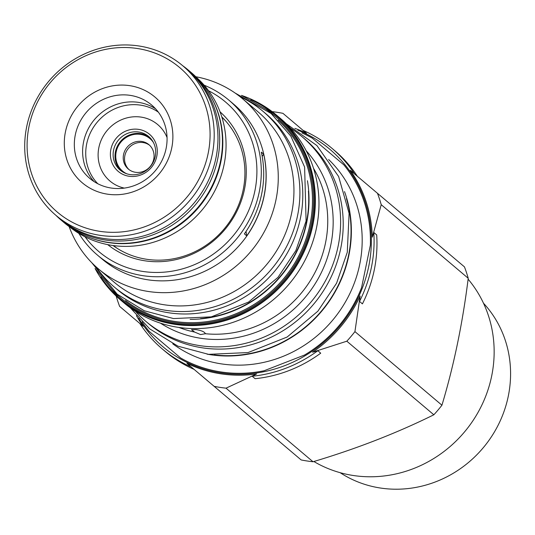 <?xml version="1.0" encoding="UTF-8"?>
<svg xmlns="http://www.w3.org/2000/svg" width="535" height="535" viewBox="0 0 535 535"><rect width="100%" height="100%" fill="white"/><g stroke="black" fill="none" stroke-linecap="round" stroke-linejoin="round"><path stroke-width="0.8" d="M156.788 156.327A24.276 22.858 130.2 0 1 128.982 176.242A24.276 22.858 130.2 0 1 110.885 149.298A24.276 22.858 130.2 0 1 138.685 129.383A24.276 22.858 130.2 0 1 156.788 156.327M155.237 156.494A22.029 20.738 130.2 0 1 120.188 170.117A22.029 20.738 130.2 0 1 113.587 150.114A22.029 20.738 130.2 0 1 148.643 136.485A22.029 20.738 130.2 0 1 155.237 156.494M167.054 137.548A36.975 34.808 -49.8 0 0 130.821 117.098A36.975 34.808 -49.8 0 0 98.881 147.459A36.975 34.808 130.2 0 0 124.294 188.099M97.785 183.726A47.093 44.331 130.2 0 1 86.71 143.788A47.093 44.331 130.2 0 1 158.34 112.136M155.611 108.832A47.989 45.181 -49.8 0 0 83.614 141.762A47.989 45.181 130.2 0 0 94.073 181.579M166.071 148.65A47.989 45.181 130.2 0 1 89.706 178.342A47.989 45.181 130.2 0 1 75.328 134.753A47.989 45.181 -49.8 0 1 151.693 105.061A47.989 45.181 -49.8 0 1 166.071 148.65M65.464 131.777A56.195 52.905 130.2 0 1 129.818 85.674A56.195 52.905 130.2 0 1 171.715 148.055A56.195 52.905 130.2 0 1 107.354 194.151A56.195 52.905 130.2 0 1 65.464 131.777M208.108 153.625A94.688 89.144 130.2 0 1 99.664 231.307A94.688 89.144 130.2 0 1 29.071 126.206A94.688 89.144 -49.8 0 1 137.515 48.524A94.688 89.144 -49.8 0 1 208.108 153.625M212.161 154.849A98.059 92.321 130.2 0 1 56.128 215.518A98.059 92.321 130.2 0 1 26.75 126.447A98.059 92.321 -49.8 0 1 182.783 65.785A98.059 92.321 -49.8 0 1 212.161 154.849M56.128 215.518L59.887 218.695A98.059 92.321 -49.8 0 0 215.919 158.032A98.059 92.321 -49.8 0 0 186.541 68.962L182.783 65.785M188.173 69.971L190.948 72.319A98.34 92.582 -49.8 0 1 220.413 161.644A98.34 92.582 130.2 0 1 63.932 222.486L61.15 220.132A98.34 92.582 130.2 0 0 217.631 159.296A98.34 92.582 -49.8 0 0 188.173 69.971A98.34 92.582 -49.8 0 0 182.649 65.671M61.15 220.132A98.34 92.582 130.2 0 1 55.994 215.404M90.02 237.721A98.059 92.321 -49.8 0 0 220.781 162.138A98.059 92.321 -49.8 0 0 210.295 95.524M69.744 226.994A98.059 92.321 -49.8 0 0 224.018 164.88A98.059 92.321 -49.8 0 0 196.365 77.307M221.931 117.305A84.069 79.147 130.2 0 1 225.937 121.291M118.028 248.869A84.069 79.147 130.2 0 1 113.433 245.572M121.151 170.886A22.029 20.738 130.2 0 1 115.46 151.693A22.029 20.738 130.2 0 1 149.553 137.308M126.748 173.781A21.239 19.996 -49.8 0 1 116.202 151.813A21.239 19.996 130.2 0 1 132.392 134.8A21.239 19.996 130.2 0 1 153.344 142.35M123.552 154.568A15.956 15.027 130.2 0 1 148.951 144.691A15.956 15.027 130.2 0 1 153.732 159.189A15.956 15.027 -49.8 0 1 128.333 169.06A15.956 15.027 -49.8 0 1 123.552 154.568M149.586 145.266A15.956 15.027 -49.8 0 0 124.869 155.678A15.956 15.027 -49.8 0 0 129.009 169.595M483.5 303.218A111.715 105.174 130.2 0 1 508.25 396.355A111.715 105.174 130.2 0 1 340.153 472.686M313.864 461.504A120.93 113.848 -49.8 0 0 491.625 376.259A120.93 113.848 -49.8 0 0 468.112 279.156M360.135 295.995A130.052 122.441 130.2 0 1 312.567 352.231L346.827 341.196L433.838 414.785A142.511 134.165 -49.8 0 0 441.937 405.209C453.861 365.579 462.621 323.267 468.225 278.28A142.511 134.165 -49.8 0 0 464.467 266.885L350.251 170.27A130.052 122.441 130.2 0 1 372.313 237.172L373.805 232.478L376.693 234.925A131.383 123.692 -49.8 0 1 362.416 303.88L359.52 301.432L360.135 295.995L354.932 331.613L441.937 405.209M433.838 414.785C396.723 433.123 356.45 448.778 313.022 461.758A142.511 134.165 -49.8 0 1 307.063 460.983A142.511 134.165 130.2 0 1 301.158 459.946L186.942 363.332A130.052 122.441 -49.8 0 0 256.579 373.998L226.017 388.169A142.511 134.165 130.2 0 1 214.154 386.35M468.225 278.28L381.221 204.684L372.313 237.172M138.712 318.292A129.276 121.706 130.2 0 0 266.497 371.17A129.276 121.706 130.2 0 0 368.655 266.778A129.276 121.706 -49.8 0 0 297.828 130.179M359.52 301.432A131.383 123.692 130.2 0 0 371.343 267.674A131.383 123.692 -49.8 0 0 373.805 232.478M331.981 148.335L334.87 150.783A131.383 123.692 -49.8 0 1 357.353 176.282L354.458 173.835A131.383 123.692 -49.8 0 0 331.981 148.335A131.383 123.692 -49.8 0 0 303.111 130.4M272.175 111.641A142.511 134.165 130.2 0 1 282.935 113.333L306.441 133.215A130.052 122.441 -49.8 0 0 294.885 128.36M312.567 352.231L317.823 350.726A131.383 123.692 130.2 0 1 252.199 376.245L256.579 373.998M116.175 296.062A142.511 134.165 130.2 0 0 119.633 306.394L143.139 326.276A130.052 122.441 130.2 0 1 136.432 315.69M162.286 348.954L165.175 351.401A131.383 123.692 130.2 0 0 194.051 369.344L191.155 366.896A131.383 123.692 130.2 0 1 162.286 348.954A131.383 123.692 130.2 0 1 139.802 323.461M252.199 376.245L255.088 378.693A131.383 123.692 130.2 0 0 320.719 353.174L317.823 350.726M226.017 388.169L313.022 461.758M346.827 341.196A142.511 134.165 -49.8 0 0 354.932 331.613M381.221 204.684A142.511 134.165 -49.8 0 0 377.463 193.289M301.914 132.914A128.326 120.816 130.2 0 1 312.3 138.17L343.878 164.88A128.326 120.816 130.2 0 1 370.36 245.164L361.58 287.569A128.326 120.816 130.2 0 1 304.495 355.053L264.136 370.742A128.326 120.816 130.2 0 1 220.788 371.919A128.326 120.816 130.2 0 1 180.576 357.942L148.998 331.232A128.326 120.816 130.2 0 1 142.089 321.863M328.65 159.51A120.93 113.848 -49.8 0 1 347.83 297.574A120.93 113.848 -49.8 0 1 221.169 363.853A120.93 113.848 130.2 0 1 172.751 343.818M304.495 355.053L264.136 370.742M370.36 245.164L361.58 287.569M344.513 191.597A120.93 113.848 130.2 0 1 322.578 310.146A120.93 113.848 130.2 0 1 210.349 354.698A120.93 113.848 130.2 0 1 207.018 354.137M214.334 354.906A120.589 113.534 -49.8 0 0 348.532 255.442A120.589 113.534 -49.8 0 0 346.479 198.679M301.86 136.545A120.93 113.848 -49.8 0 1 327.935 276A120.93 113.848 -49.8 0 1 199.588 345.597A120.93 113.848 130.2 0 1 145.66 321.207L148.269 323.407A120.93 113.848 130.2 0 0 202.19 347.803A120.93 113.848 -49.8 0 0 330.543 278.207A120.93 113.848 -49.8 0 0 304.462 138.752L301.86 136.545A120.93 113.848 -49.8 0 0 290.431 128.112M145.66 321.207A120.93 113.848 130.2 0 1 135.449 311.337M200.571 334.576L194.653 332.081L191.517 329.727L195.91 329.613C201.514 330.476 204.664 331.847 205.34 333.72L200.571 334.576M205.527 333.526L205.34 333.72A109.581 103.161 130.2 0 0 309.163 282.46A109.581 103.161 130.2 0 0 313.53 168.324M246.046 231.441A112.39 105.81 -49.8 0 0 246.749 235.881A101.596 95.651 130.2 0 0 263.681 154.127A112.39 105.81 130.2 0 0 262.19 156.494M263.681 154.127L261.307 152.121A101.596 95.651 130.2 0 1 244.381 233.875L246.749 235.881M221.811 116.924A84.403 79.461 130.2 0 1 243.157 190.012A84.403 79.461 130.2 0 1 113.039 245.518M220.039 111.822A86.998 81.909 130.2 0 1 244.455 189.41A86.998 81.909 130.2 0 1 107.709 244.622M208.623 90.796A98.005 92.267 130.2 0 1 250.828 205.159A98.005 92.267 130.2 0 1 142.618 271.405A98.005 92.267 130.2 0 1 85.085 236.851M204.149 85.199A101.596 95.651 130.2 0 1 228.746 100.025A101.596 95.651 130.2 0 1 250.654 217.183A101.596 95.651 130.2 0 1 142.825 275.659A101.596 95.651 130.2 0 1 97.517 255.162A101.596 95.651 130.2 0 1 78.819 233.367M97.517 255.162L102.379 259.274A101.596 95.651 130.2 0 0 147.687 279.772A101.596 95.651 -49.8 0 0 255.516 221.296A101.596 95.651 -49.8 0 0 233.608 104.131L228.746 100.025M195.797 76.746A111.487 104.96 -49.8 0 1 242.536 98.734A111.487 104.96 -49.8 0 1 266.584 227.301A111.487 104.96 -49.8 0 1 148.255 291.468A111.487 104.96 130.2 0 1 98.534 268.978A111.487 104.96 130.2 0 1 69.102 226.532M98.534 268.978L114.216 282.246A111.487 104.96 130.2 0 0 163.931 304.729A111.487 104.96 -49.8 0 0 282.259 240.569A111.487 104.96 -49.8 0 0 258.218 112.002L242.536 98.734M263.026 111.354L265.922 113.801A115.085 108.351 -49.8 0 1 300.396 218.333A115.085 108.351 130.2 0 1 117.272 289.535L114.376 287.088A115.085 108.351 130.2 0 0 297.507 215.886A115.085 108.351 -49.8 0 0 263.026 111.354A115.085 108.351 -49.8 0 0 239.994 96.661M114.376 287.088A115.085 108.351 130.2 0 1 96.066 266.818M241.479 95.384L276.635 115.212L280.22 118.248A120.93 113.848 -49.8 0 1 306.301 257.703A120.93 113.848 -49.8 0 1 177.954 327.3A120.93 113.848 130.2 0 1 124.026 302.904L120.442 299.867A120.93 113.848 -49.8 0 0 174.363 324.263A120.93 113.848 -49.8 0 0 302.716 254.667A120.93 113.848 -49.8 0 0 276.635 115.212A120.93 113.848 -49.8 0 0 241.559 95.417M306.201 150.763A113.741 107.087 130.2 0 1 318.004 278.956A113.741 107.087 130.2 0 1 200.531 338.247A113.741 107.087 130.2 0 1 160.4 323.133M194.653 332.081A109.581 103.161 130.2 0 1 178.937 327.447M308.421 191.109A115.647 108.879 130.2 0 1 200.558 318.633M307.424 180.71A115.801 109.02 130.2 0 1 190.139 319.368M278.093 120.101A118.242 111.327 130.2 0 1 298.971 255.57A118.242 111.327 130.2 0 1 174.584 321.401A118.242 111.327 130.2 0 1 125.498 300.496M265.601 109.04A119.218 112.243 130.2 0 1 303.753 247.986A119.218 112.243 130.2 0 1 174.537 322.465A119.218 112.243 130.2 0 1 112.524 290.01M100.834 276.943A120.255 113.219 -49.8 0 0 174.33 323.468A120.255 113.219 -49.8 0 0 307.986 239.68A120.255 113.219 -49.8 0 0 250.768 99.677M95.103 268.563A120.93 113.848 -49.8 0 0 120.442 299.867L95.056 268.49M91.672 262.585L117.205 294.19L144.31 310.781L173.534 318.566L211.292 316.86L248.641 302.014L278.019 277.311L295.875 250.574L306.087 221.022L304.616 167.067L290.873 136.198L271.165 113.54L235.099 93.023M130.386 307.886L149.639 328.838L177.995 346.192L208.57 354.344L248.073 352.558L287.155 337.023L317.904 311.163L336.589 283.182L347.282 252.259L349.094 213.365L338.628 176.53L316.914 145.567L286.185 123.692"/></g></svg>
